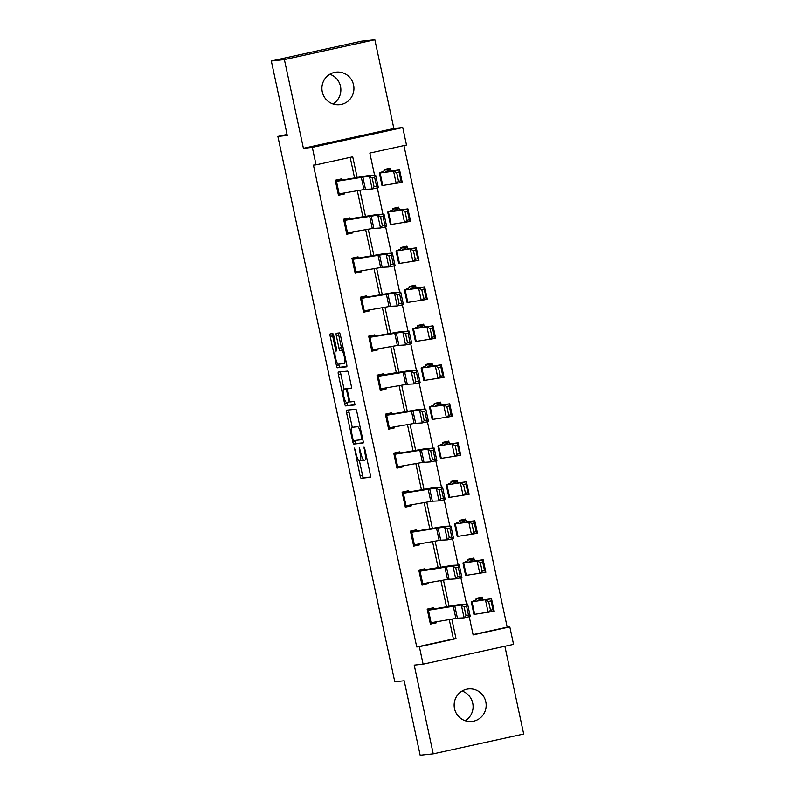 <?xml version="1.0" encoding="UTF-8"?>
<svg xmlns="http://www.w3.org/2000/svg" width="795" height="795" viewBox="0 0 795 795"><rect width="100%" height="100%" fill="white"/><g stroke="black" fill="none" stroke-linecap="round" stroke-linejoin="round"><path stroke-width="1.19" d="M354.5 448.072L360.105 475.897A2.514 0.517 -102.4 0 0 361.139 478.292L370.381 477.318A2.514 0.517 -102.4 0 0 370.391 477.308A2.514 0.517 -102.4 0 0 370.371 474.804L364.776 448.738L364.04 447.068L364.786 452.196A8.03 1.64 -102.4 0 1 364.865 460.206A8.03 1.64 -102.4 0 1 364.826 460.216L364.05 460.295A8.03 1.64 -102.4 0 1 360.731 452.623L359.27 447.565L360.016 452.693A8.03 1.64 -102.4 0 1 360.085 460.712A8.03 1.64 -102.4 0 1 360.055 460.722L359.28 460.802A8.03 1.64 -102.4 0 1 355.951 453.12L354.5 448.072M329.816 74.253A16.367 16.009 -96 0 1 332.956 103.936M322.273 91.832A16.367 16.009 84 0 0 339.644 104.672A16.367 16.009 84 0 0 353.566 84.976A16.367 16.009 84 0 0 336.206 72.126A16.367 16.009 84 0 0 322.273 91.832M462.044 691.064A16.367 16.009 -96 0 1 465.184 720.747M454.511 708.643A16.367 16.009 84 0 0 471.872 721.482A16.367 16.009 84 0 0 485.795 701.786A16.367 16.009 84 0 0 468.434 688.947A16.367 16.009 84 0 0 454.511 708.643M333.821 336.047A2.514 0.517 -102.4 0 0 332.787 333.652L330.193 333.92A2.514 0.517 -102.4 0 0 330.183 333.92A2.514 0.517 -102.4 0 0 330.203 336.434L336.404 365.372A2.514 0.517 -102.4 0 0 337.448 367.777L346.69 366.803A2.514 0.517 -102.4 0 0 346.7 366.793A2.514 0.517 -102.4 0 0 346.68 364.289L340.469 335.341A2.514 0.517 -102.4 0 0 339.435 332.946L336.295 333.274A2.514 0.517 -102.4 0 0 336.285 333.274A2.514 0.517 -102.4 0 0 336.315 335.788L338.968 348.17A2.514 0.517 -102.4 0 0 340.012 350.575L341.562 350.406A6.718 1.371 -102.4 0 1 344.324 356.746A6.718 1.371 -102.4 0 1 344.404 363.524L338.292 364.18A6.718 1.371 -102.4 0 1 335.53 357.829A6.718 1.371 -102.4 0 1 335.45 351.052A6.718 1.371 -102.4 0 1 335.48 351.052L336.494 350.943A2.514 0.517 -102.4 0 0 336.504 350.943A2.514 0.517 -102.4 0 0 336.474 348.439L333.821 336.047M271.314 60.967L361.765 41.131L374.842 39.75L284.391 59.575L271.314 60.967L287.283 135.438L277.872 136.432L394.777 681.772L404.198 680.768L420.158 755.25L433.235 753.869L414.215 665.147L423.109 664.203L419.353 646.713L416.739 646.991L313.439 165.131L316.052 164.853L312.306 147.363L402.747 127.538L406.503 145.028L369.834 153.067L374.574 175.198M284.391 59.575L303.412 148.307L312.306 147.363M346.55 410.22A2.514 0.517 -102.4 0 0 346.531 410.22A2.514 0.517 -102.4 0 0 346.56 412.724L352.761 441.672A2.514 0.517 -102.4 0 0 353.805 444.067L363.047 443.093A2.514 0.517 -102.4 0 0 363.057 443.093A2.514 0.517 -102.4 0 0 363.037 440.589L356.826 411.641A2.514 0.517 -102.4 0 0 355.782 409.236L346.55 410.22M344.583 403.522L338.382 374.574A2.514 0.517 -102.4 0 1 338.362 372.07A2.514 0.517 -102.4 0 0 338.362 372.07L347.614 371.096A2.514 0.517 -102.4 0 1 348.647 373.491L351.301 385.883A2.514 0.517 -102.4 0 1 351.33 388.387A2.514 0.517 -102.4 0 0 351.33 388.387L347.574 388.785A2.514 0.517 -102.4 0 0 347.554 388.785A2.514 0.517 -102.4 0 0 347.584 391.289L349.343 399.507A2.514 0.517 -102.4 0 0 350.386 401.912L354.282 401.495L355.027 404.933L345.626 405.927A2.514 0.517 -102.4 0 1 344.583 403.522L347.027 402.986L346.878 402.28M433.235 753.869L523.686 734.033L504.865 646.275M287.065 134.415L277.872 136.432M416.739 646.991L453.408 638.951L449.245 619.553M446.512 606.774L440.887 580.559M438.154 567.789L432.53 541.574M429.797 528.794L424.172 502.589M421.439 489.809L415.815 463.594M413.072 450.825L407.457 424.609M404.715 411.83L399.1 385.625M396.357 372.845L390.743 346.63M388 333.86L382.385 307.645M379.642 294.866L374.028 268.66M371.285 255.881L365.67 229.666M362.927 216.896L357.303 190.681M354.57 177.901L350.168 157.38M430.125 622.863L427.452 610.361L467.599 604.011L458.616 604.667L433.563 609.02L433.285 607.768L427.173 609.109L430.393 624.105L436.505 622.763L436.296 621.809M425.196 570.035L424.928 568.783L418.816 570.124L422.036 585.12L428.147 583.778L427.939 582.815M411.711 532.233L414.394 544.734L413.42 544.883L410.737 532.382L450.884 526.032L444.216 526.35L416.848 531.04L416.57 529.798L410.459 531.139L413.678 546.135L419.78 544.794L419.581 543.83M405.043 505.898L402.379 493.397L442.527 487.047L433.533 487.703L408.491 492.055L408.213 490.803L402.101 492.145L405.311 507.14L411.422 505.799L411.224 504.845M394.996 454.263L397.669 466.754L396.695 466.904L394.022 454.412L434.169 448.062L425.176 448.718L400.133 453.071L399.855 451.818L393.744 453.16L396.953 468.156L403.065 466.814L402.866 465.85M388.328 427.919L385.664 415.417L425.812 409.067L419.144 409.385L391.776 414.076L391.498 412.834L385.386 414.175L388.596 429.171L394.708 427.829L394.499 426.865M383.409 375.091L383.14 373.839L377.029 375.18L380.239 390.176L386.35 388.834L386.141 387.88M369.923 337.299L372.597 349.79L371.623 349.939L368.95 337.448L409.097 331.098L400.104 331.753L375.061 336.106L374.783 334.854L368.671 336.196L371.881 351.191L377.993 349.85L377.784 348.886M361.566 298.304L364.239 310.805L363.265 310.954L360.582 298.453L400.74 292.103L394.072 292.421L366.694 297.111L366.416 295.869L360.304 297.211L363.524 312.206L369.635 310.865L369.427 309.901M354.898 271.97L352.225 259.468L392.382 253.118L383.389 253.774L358.336 258.127L358.058 256.874L351.947 258.216L355.166 273.212L361.278 271.87L361.069 270.916M349.969 219.142L349.701 217.89L343.589 219.231L346.809 234.227L352.92 232.885L352.712 231.921M336.484 181.339L339.167 193.841L338.193 193.99L335.51 181.489L375.657 175.139L368.989 175.457L341.621 180.147L341.343 178.905L335.232 180.246L338.451 195.242L344.563 193.901L344.354 192.937M473.075 634.639L507.19 627.156L403.949 145.584M476.185 598.963L482.456 598.297L482.177 597.055L476.066 598.396L476.404 599.639L471.286 601.934L491.509 598.754L494.192 611.256L473.959 614.436L471.286 601.934M474.088 559.312L473.82 558.06L467.708 559.402L467.977 560.654M459.47 520.983L465.741 520.327L465.463 519.075L459.351 520.417L459.619 521.699M451.113 481.999L457.383 481.333L457.105 480.091L450.994 481.432L451.322 482.674L446.214 484.97L466.436 481.79L469.12 494.291L448.887 497.471L446.214 484.97M442.755 443.014L449.026 442.348L448.748 441.096L442.636 442.437L442.964 443.69L437.856 445.985L458.079 442.805L460.752 455.306L440.529 458.477L437.856 445.985M434.398 404.019L440.668 403.363L440.39 402.111L434.279 403.453L434.547 404.734M432.291 364.378L432.033 363.126L425.921 364.468L426.19 365.74M417.683 326.049L423.944 325.384L423.665 324.141L417.554 325.473L417.892 326.725L412.774 329.021L433.007 325.841L435.68 338.342L415.457 341.512L412.774 329.021M409.326 287.055L415.586 286.399L415.308 285.147L409.196 286.488L409.475 287.77M400.968 248.07L407.229 247.404L406.951 246.162L400.839 247.503L401.177 248.746L396.059 251.041L416.282 247.861L418.965 260.363L398.742 263.543L396.059 251.041M398.861 208.419L398.593 207.177L392.482 208.509L392.75 209.761M384.243 170.09L390.514 169.434L390.236 168.182L384.124 169.524L384.402 170.806M303.412 148.307L393.863 128.472L374.842 39.75M393.863 128.472L402.747 127.538M507.19 627.156L509.804 626.877L513.55 644.377L423.109 664.203M357.144 177.454L352.722 156.814L316.052 164.853M419.353 646.713L456.022 638.673L451.828 619.106M449.086 606.327L443.471 580.111M440.728 567.342L435.113 541.127M432.371 528.347L426.756 502.142M424.013 489.362L418.399 463.147M415.656 450.377L410.031 424.162M407.298 411.383L401.674 385.178M398.941 372.398L393.316 346.183M390.584 333.413L384.959 307.198M382.226 294.418L376.601 268.213M373.859 255.434L368.244 229.218M365.501 216.449L359.887 190.234M469.239 616.731L473.134 634.917L509.804 626.877M377.297 187.868L382.932 214.183M385.654 226.853L391.299 253.168M394.012 265.838L399.656 292.163M402.369 304.833L408.014 331.147M410.727 343.818L416.371 370.132M419.084 382.802L424.729 409.127M427.442 421.797L433.086 448.112M435.799 460.782L441.444 487.097M444.157 499.767L449.801 526.091M452.514 538.762L458.159 565.076M460.881 577.746L466.516 604.061M453.408 638.951L456.022 638.673M436.505 622.763L430.244 623.429M428.147 583.778L421.887 584.444M419.78 544.794L413.529 545.45M411.422 505.799L405.172 506.465M403.065 466.814L396.814 467.48M394.708 427.829L388.457 428.485M386.35 388.834L380.099 389.5M377.993 349.85L371.732 350.516M369.635 310.865L363.375 311.521M361.278 271.87L355.017 272.536M352.92 232.885L346.66 233.551M344.563 193.901L338.302 194.556M360.125 460.703L362.5 460.186A8.03 1.64 -102.4 0 0 362.53 460.176A8.03 1.64 -102.4 0 0 363.037 459.371M359.42 460.782L362.55 475.36A2.514 0.517 -102.4 0 0 363.583 477.755L370.559 477.02M355.057 440.42L355.206 441.136A2.514 0.517 -102.4 0 0 356.249 443.531L363.226 442.795M348.816 409.972A2.514 0.517 -102.4 0 0 349.005 412.188L352.245 427.283M352.901 438.9L353.636 440.579L361.755 439.715L360.97 434.408A8.03 1.64 -102.4 0 0 357.651 426.726L352.106 427.312A8.03 1.64 -102.4 0 0 352.066 427.322A8.03 1.64 -102.4 0 0 352.145 435.342L352.901 438.9M354.471 426.796A8.03 1.64 -102.4 0 1 354.51 426.786A8.03 1.64 -102.4 0 1 354.55 426.776L357.651 426.726M344.056 389.113L340.826 374.038L338.382 374.574M340.638 371.831A2.514 0.517 -102.4 0 0 340.826 374.038M351.489 388.089L350.019 388.248A2.514 0.517 -102.4 0 0 349.999 388.248A2.514 0.517 -102.4 0 0 349.989 388.248L347.574 388.785L349.999 388.248M355.156 404.635L345.626 405.927M343.678 389.192A6.718 1.371 -102.4 0 0 343.649 389.202A6.718 1.371 -102.4 0 0 343.728 395.98A6.718 1.371 -102.4 0 0 346.491 402.32L348.637 402.091A2.514 0.517 -102.4 0 0 348.647 402.091A2.514 0.517 -102.4 0 0 348.627 399.587L346.859 391.369A2.514 0.517 -102.4 0 0 345.825 388.964L343.678 389.192L346.123 388.656A6.718 1.371 -102.4 0 0 346.093 388.666A6.718 1.371 -102.4 0 0 346.064 388.675L343.649 389.202M348.488 388.576A2.514 0.517 -102.4 0 0 348.27 388.427L345.825 388.964M346.123 388.656L348.27 388.427M347.027 402.986A2.514 0.517 -102.4 0 0 348.071 405.39M338.571 333.035A2.514 0.517 -102.4 0 0 338.759 335.252L341.413 347.634A2.514 0.517 -102.4 0 0 342.456 350.038L343.589 349.919M338.7 364.13L338.849 364.845A2.514 0.517 -102.4 0 0 339.892 367.24L346.868 366.505M332.459 333.681A2.514 0.517 -102.4 0 0 332.648 335.897L335.878 350.963M482.456 598.297L477.537 600.593L491.509 598.754L491.022 600.911L488.617 601.437L490.495 610.182L492.9 609.656L491.022 600.911M490.495 610.182L488.19 612.577L485.507 600.086L488.617 601.437M492.9 609.656L494.192 611.256M433.563 609.02L427.303 609.686M466.595 606.267L467.599 604.011L470.282 616.503L464.091 617.854L461.408 605.353L464.121 606.804L465.999 615.559L468.474 615.012L466.595 606.267L464.121 606.804M430.135 622.853L457.423 618.172L464.091 617.854L465.999 615.559M470.282 616.503L468.474 615.012M482.138 571.198L484.533 570.671L482.664 561.916L480.26 562.453L482.138 571.198L479.832 573.593L477.149 561.101L483.151 559.769L485.834 572.271L465.602 575.441L462.928 562.949L468.026 560.664M480.26 562.453L477.149 561.101L462.928 562.949M467.828 559.978L474.287 559.312L469.179 561.608L483.151 559.769L482.664 561.916M474.635 560.912L474.287 559.312L474.585 560.922M484.533 570.671L485.834 572.271M473.78 532.213L476.175 531.676L474.307 522.931L471.902 523.468L473.78 532.213L471.475 534.608L468.792 522.106L474.794 520.785L477.477 533.276L457.244 536.456L454.571 523.965L459.629 521.669M471.902 523.468L468.792 522.106L454.571 523.965M465.741 520.327L460.822 522.623L474.794 520.785L474.307 522.931M476.175 531.676L477.477 533.276M419.084 571.376L459.242 565.026L452.574 565.344L418.935 570.691M458.238 567.282L459.242 565.026L461.925 577.518L455.734 578.869L453.051 566.368L455.764 567.819L457.642 576.564L460.116 576.027L458.238 567.282L455.764 567.819M421.767 583.868L447.515 579.406L455.734 578.869L457.642 576.564M461.925 577.518L460.116 576.027M416.848 531.04L410.578 531.706M449.881 528.287L450.884 526.032L453.567 538.533L447.376 539.875L444.693 527.383L447.406 528.834L449.274 537.579L451.759 537.042L449.881 528.287L447.406 528.834M414.394 544.734L440.708 540.193L447.376 539.875L449.274 537.579M453.567 538.533L451.759 537.042M457.383 481.333L452.464 483.628L466.436 481.79L465.95 483.946L463.545 484.473L465.423 493.218L467.818 492.691L465.95 483.946M465.423 493.218L463.117 495.613L460.434 483.122L463.545 484.473M467.818 492.691L469.12 494.291M449.026 442.348L444.097 444.644L458.079 442.805L457.582 444.952L455.187 445.488L457.065 454.233L459.46 453.707L457.582 444.952M457.065 454.233L454.76 456.628L452.077 444.137L455.187 445.488M459.46 453.707L460.752 455.306M448.708 415.248L451.103 414.712L449.225 405.967L446.83 406.503L448.708 415.248L446.392 417.643L443.719 405.142L449.722 403.82L452.395 416.312L432.172 419.492L429.489 407L434.557 404.705M446.83 406.503L443.719 405.142L429.489 407M440.668 403.363L435.74 405.659L449.722 403.82L449.225 405.967M451.103 414.712L452.395 416.312M408.491 492.055L402.22 492.721M441.523 489.303L442.527 487.047L445.21 499.538L439.019 500.89L436.336 488.388L439.049 489.839L440.917 498.594L443.391 498.048L441.523 489.303L439.049 489.839M405.062 505.888L432.351 501.208L439.019 500.89L440.917 498.594M445.21 499.538L443.391 498.048M400.133 453.071L393.863 453.726M433.166 450.318L434.169 448.062L436.853 460.553L430.661 461.905L427.978 449.404L430.691 450.854L432.559 459.599L435.034 459.063L433.166 450.318L430.691 450.854M397.669 466.754L422.443 462.442L430.661 461.905L432.559 459.599M436.853 460.553L435.034 459.063M391.776 414.076L385.505 414.742M424.808 411.323L425.812 409.067L428.485 421.569L422.304 422.91L419.621 410.419L422.324 411.87L424.202 420.615L426.677 420.078L424.808 411.323L422.324 411.87M388.338 427.919L414.086 423.457L422.304 422.91L424.202 420.615M428.485 421.569L426.677 420.078M440.341 376.254L442.745 375.727L440.867 366.982L438.472 367.509L440.341 376.254L438.035 378.649L435.362 366.157L441.364 364.826L444.037 377.327L423.815 380.507L421.131 368.005L426.18 365.71M438.472 367.509L435.362 366.157L421.131 368.005M426.041 365.034L432.5 364.368L427.382 366.664L441.364 364.826L440.867 366.982M442.745 375.727L444.037 377.327M377.297 376.433L417.454 370.082L410.786 370.4L377.148 375.757M416.451 372.338L417.454 370.082L420.128 382.574L413.937 383.925L411.263 371.424L413.966 372.875L415.845 381.63L418.319 381.083L416.451 372.338L413.966 372.875M379.97 388.934L407.269 384.243L413.937 383.925L415.845 381.63M420.128 382.574L418.319 381.083M423.944 325.384L419.025 327.679L433.007 325.841L432.51 327.987L430.115 328.524L431.983 337.269L434.388 336.742L432.51 327.987M431.983 337.269L429.678 339.664L427.004 327.172L430.115 328.524M434.388 336.742L435.68 338.342M375.061 336.106L368.791 336.762M408.083 333.353L409.097 331.098L411.77 343.589L405.579 344.941L402.906 332.439L405.609 333.89L407.487 342.635L409.962 342.098L408.083 333.353L405.609 333.89M372.597 349.79L397.371 345.477L405.579 344.941L407.487 342.635M411.77 343.589L409.962 342.098M423.626 298.284L426.031 297.747L424.152 289.002L421.757 289.539L423.626 298.284L421.32 300.679L418.647 288.178L424.649 286.856L427.322 299.347L407.1 302.527L404.416 290.036L409.475 287.74M421.757 289.539L418.647 288.178L404.416 290.036M415.586 286.399L410.667 288.694L424.649 286.856L424.152 289.002M426.031 297.747L427.322 299.347M366.694 297.111L360.433 297.777M399.726 294.359L400.74 292.103L403.413 304.604L397.222 305.946L394.549 293.454L397.252 294.905L399.13 303.65L401.604 303.114L399.726 294.359L397.252 294.905M364.239 310.805L390.554 306.264L397.222 305.946L399.13 303.65M403.413 304.604L401.604 303.114M407.229 247.404L402.31 249.7L416.282 247.861L415.795 250.018L413.39 250.544L415.268 259.289L417.673 258.763L415.795 250.018M415.268 259.289L412.963 261.684L410.29 249.193L413.39 250.544M417.673 258.763L418.965 260.363M358.336 258.127L352.076 258.792M391.369 255.374L392.382 253.118L395.055 265.609L388.864 266.961L386.191 254.46L388.894 255.91L390.772 264.665L393.247 264.119L391.369 255.374L388.894 255.91M354.908 271.96L382.196 267.279L388.864 266.961L390.772 264.665M395.055 265.609L393.247 264.119M406.911 220.304L409.316 219.778L407.438 211.033L405.033 211.559L406.911 220.304L404.605 222.699L401.922 210.208L407.924 208.876L410.608 221.378L390.385 224.548L387.702 212.056L392.8 209.771M405.033 211.559L401.922 210.208L387.702 212.056M392.601 209.085L399.07 208.419L393.952 210.715L407.924 208.876L407.438 211.033M409.316 219.778L410.608 221.378M343.857 220.483L384.015 214.133L377.347 214.451L343.718 219.798M383.011 216.389L384.015 214.133L386.698 226.625L380.507 227.976L377.834 215.475L380.537 216.926L382.415 225.671L384.889 225.134L383.011 216.389L380.537 216.926M346.541 232.975L372.289 228.513L380.507 227.976L382.415 225.671M386.698 226.625L384.889 225.134M398.553 181.32L400.958 180.783L399.08 172.038L396.675 172.575L398.553 181.32L396.248 183.715L393.565 171.213L399.567 169.892L402.25 182.383L382.017 185.563L379.344 173.072L384.412 170.796M396.675 172.575L393.565 171.213L379.344 173.072M390.514 169.434L385.595 171.73L399.567 169.892L399.08 172.038M400.958 180.783L402.25 182.383M341.621 180.147L335.361 180.813M374.654 177.394L375.657 175.139L378.341 187.64L372.149 188.981L369.466 176.49L372.179 177.941L374.057 186.686L376.532 186.149L374.654 177.394L372.179 177.941M339.167 193.841L365.481 189.299L372.149 188.981L374.057 186.686M378.341 187.64L376.532 186.149M355.216 449.672L354.51 449.831M364.766 448.668L364.06 448.817M359.986 449.165L359.29 449.324M360.711 452.544L360.016 452.693M365.491 452.037L364.786 452.196M363.583 477.755L361.139 478.292M362.55 475.36L360.105 475.897M356.249 443.531L353.805 444.067M355.206 441.136L352.761 441.672M349.005 412.188L346.56 412.724M362.798 439.486L361.755 439.715L362.798 439.486M362.441 437.807L361.735 437.966M361.675 434.249L360.97 434.408M350.158 401.763L348.657 402.091L350.158 401.763M349.323 399.428L348.627 399.587M347.564 391.21L346.859 391.369M343.599 349.959L341.562 350.406M342.456 350.038L340.012 350.575M341.413 347.634L338.968 348.17M338.759 335.252L336.315 335.788M339.892 367.24L337.448 367.777M338.849 364.845L336.404 365.372M332.648 335.897L330.203 336.434M474.704 614.396L472.031 601.894M482.943 599.907L482.605 598.337M453.2 605.899L455.873 618.401M454.74 605.671L457.423 618.172M428.425 610.212L431.109 622.704M466.347 575.401L463.674 562.91M457.99 536.416L455.316 523.925M466.228 521.937L465.89 520.357M419.094 571.376L421.777 583.868M444.842 566.914L447.515 579.406M446.383 566.686L449.066 579.187M420.068 571.227L422.751 583.719M436.475 527.93L439.158 540.421M438.025 527.701L440.708 540.193M449.632 497.432L446.959 484.93M457.87 482.943L457.532 481.373M441.275 458.437L438.602 445.945M449.513 443.958L449.175 442.378M432.917 419.452L430.234 406.96M441.155 404.973L440.818 403.393M428.117 488.935L430.801 501.436M429.668 488.706L432.351 501.208M403.353 493.248L406.036 505.739M419.76 449.95L422.443 462.442M421.31 449.722L423.993 462.223M411.403 410.965L414.086 423.457M412.953 410.737L415.636 423.228M386.638 415.268L389.312 427.77M424.56 380.467L421.877 367.966M432.798 365.978L432.46 364.408M377.307 376.433L379.98 388.924M403.045 371.971L405.728 384.472M404.595 371.742L407.269 384.243M378.281 376.283L380.954 388.775M416.202 341.472L413.519 328.981M424.431 326.993L424.093 325.413M394.688 332.986L397.371 345.477M396.238 332.757L398.911 345.259M407.845 302.488L405.162 289.996M416.073 288.009L415.735 286.429M386.33 294.001L389.003 306.492M387.88 293.772L390.554 306.264M399.488 263.503L396.804 251.001M407.716 249.014L407.378 247.444M377.973 255.006L380.646 267.508M379.523 254.778L382.196 267.279M353.199 259.319L355.882 271.81M391.13 224.508L388.447 212.017M399.358 210.029L399.02 208.449M343.867 220.483L346.55 232.975M369.615 216.021L372.289 228.513M371.166 215.793L373.839 228.294M344.841 220.334L347.524 232.826M382.763 185.523L380.09 173.032M391.001 171.044L390.663 169.464M361.258 177.037L363.931 189.528M362.798 176.808L365.481 189.299M362.53 460.176L360.085 460.712M482.992 599.907L482.654 598.297M466.277 521.927L465.93 520.327M457.92 482.943L457.572 481.333M449.563 443.948L449.215 442.348M441.205 404.963L440.857 403.363M432.848 365.978L432.5 364.368M424.48 326.984L424.142 325.384M416.123 287.999L415.785 286.399M407.765 249.014L407.428 247.404M399.408 210.019L399.07 208.419M391.051 171.034L390.713 169.434"/></g></svg>
